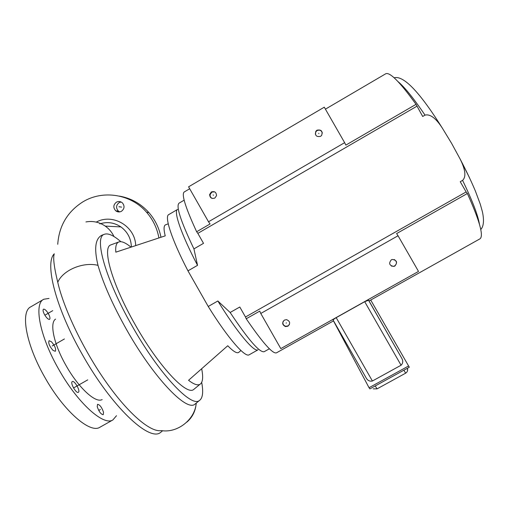 <?xml version="1.0" encoding="UTF-8"?>
<svg xmlns="http://www.w3.org/2000/svg" width="509" height="509" viewBox="0 0 509 509"><rect width="100%" height="100%" fill="white"/><g stroke="black" fill="none" stroke-linecap="round" stroke-linejoin="round"><path stroke-width="0.76" d="M119.399 196.099C131.042 198.192 140.885 203.689 148.914 212.603C155.105 219.723 159.126 227.937 160.965 237.245M119.704 211.897L118.457 211.152C115.778 208.098 115.982 205.267 119.068 202.658L121.078 201.99M109.925 226.346L114.43 226.581M57.74 244.295C59.063 225.837 67.436 211.699 82.852 201.882C102.901 189.583 130.998 194.069 146.586 212.278C153.012 219.678 157.122 228.223 158.91 237.913M135.687 245.554C135.279 226.301 112.731 212.959 96.258 222.109M116.37 202.213C118.533 201.1 120.557 201.335 122.427 202.913C124.826 206.011 124.52 208.792 121.505 211.254C119.5 212.304 117.585 212.158 115.753 210.809C113.036 207.723 113.24 204.853 116.37 202.213M196.175 403.166L196.073 404.553C194.12 420.116 177.17 433.299 161.245 430.589C150.829 432.548 129.051 414.523 106.426 382.571C83.826 350.682 63.873 309.167 57.759 282.291C54.062 267.13 52.898 257.637 54.278 253.813C44.468 262.988 55.557 307.697 82.184 354.264C111.636 406.958 149.379 442.028 160.539 432.472L162.167 431.136M103.022 234.783L101.978 235.171C95.259 238.492 93.936 248.557 98.002 265.354C103.257 283.564 112.705 304.846 126.34 329.202C153.514 377.602 186.224 411.584 194.782 404.318L196.029 403.293M201.685 382.374C203.536 392.229 202.735 398.305 199.293 400.602C191.06 407.588 158.98 373.771 132.105 325.925C105.458 279.39 93.885 237.321 104.148 234.369C107.902 232.842 113.469 235.285 120.862 241.686M55.545 319.118C49.392 322.929 53.827 344.23 65.96 365.411C78.119 387.215 94.992 402.937 101.705 399.769L102.188 399.641M49.017 298.427L43.793 299.254C33.645 303.561 39.587 335.895 58.535 368.961C77.502 403.007 103.588 426.256 112.871 419.944L99.859 427.274C90.074 433.865 63.523 410.948 44.614 376.946C25.698 343.944 20.265 311.368 30.89 306.781L43.5 299.426M116.51 415.7L112.871 419.944M103.55 412.341L103.238 414.727C100.928 414.32 98.931 411.628 97.232 406.653L97.55 404.305C99.847 404.712 101.851 407.391 103.55 412.341M78.361 392.293L78.329 392.312C76.165 393.826 69.848 382.577 72.31 381.585L72.316 381.585C74.479 380.096 80.74 391.179 78.361 392.293M52.961 350.332C49.405 346.158 48.107 342.945 49.074 340.706L51.428 341.724C54.966 345.885 56.251 349.085 55.284 351.318L52.961 350.332M44.614 314.772C43.049 311.807 42.667 309.943 43.462 309.179C44.76 308.963 46.414 310.49 48.419 313.754C49.977 316.706 50.366 318.57 49.57 319.353C48.279 319.576 46.631 318.049 44.614 314.772M108.201 226.257L112.737 226.492M111.509 244.644L110.79 244.912C101.819 247.565 112.088 284.34 135.146 324.596C158.382 365.971 186.326 395.633 193.585 389.57L194.623 388.717M168.237 223.833L165.438 224.863C163.694 225.786 163.624 229.451 165.228 235.858L115.81 252.171C115.346 246.534 116.262 243.162 118.565 242.061C121.327 240.891 125.449 242.577 130.934 247.126M165.438 224.863L165.889 224.698M201.672 368.809C203.377 377.277 202.817 382.444 199.98 384.308C197.607 385.663 193.802 384.327 188.559 380.299L227.746 345.745C233.033 351.197 236.621 353.462 238.517 352.546L239.166 352.012M325.416 109.155L385.612 73.843C389.627 71.635 399.775 81.796 416.044 104.339L422.686 116.472L425.028 115.117C430.156 113.844 435.914 118.171 442.315 128.083L451.553 143.271L460.009 158.808C465.468 169.643 466.327 176.833 462.586 180.364L460.238 181.7L466.129 191.944L245.484 316.999L246.222 318.774L259.749 311.114L260.773 313.468L398.044 235.75L396.613 233.574L467.364 193.496C479.605 220.741 483.824 235.845 480.025 238.804L479.841 238.906M184.15 200.171L179.155 203.091C175.656 205.693 180.58 220.963 193.929 248.888L197.537 265.335L187.967 270.852L208.232 306.475L217.839 300.991L230.144 312.488L239.79 307.01L245.484 316.999M193.929 248.888L203.517 243.334L197.842 233.37L416.814 106.266M466.129 191.944L467.364 193.496M416.044 104.339L345.853 145.103L344.644 142.666L208.512 221.778L188.584 186.822L324.284 107.183L344.644 142.666M208.512 221.778L210.071 223.96L196.646 231.754L197.842 233.37M260.773 313.468L280.803 348.601L418.513 271.418L398.044 235.75M196.646 231.754C185.301 207.188 181.198 193.904 184.334 191.906L189.692 188.763M276.603 352.769L276.451 352.852C272.729 354.118 262.65 342.761 246.222 318.774M333.134 320.129C333.083 319.735 334.101 318.914 336.201 317.667L372.403 381.006C369.54 381.629 367.339 380.388 365.793 377.284L333.134 320.129M372.403 381.006L401.073 365.233L364.705 301.691L336.201 317.667M364.705 301.691L368.611 300.253L401.925 358.565L368.516 300.195M401.073 365.233C402.963 363.369 403.243 361.148 401.925 358.565M370.342 303.396L370.838 304.172M408.6 365.971L369.044 387.712L369.871 388.895L409.306 367.218L370.717 300.036M369.044 387.712L333.49 320.899M403.904 370.189L405.635 373.18C407.429 372.003 408.021 370.367 407.41 368.261M230.144 312.488C248.379 339.834 259.73 352.896 264.203 351.687L264.356 351.598M217.839 300.991C237.2 332.504 254.182 352.514 257.974 349.842L249.105 354.824C244.975 357.687 227.657 337.9 208.232 306.475M177.603 209.415C173.257 210.885 181.019 233.879 197.537 265.335M187.967 270.852C171.565 239.383 164.146 216.21 168.816 214.556L177.456 209.498M315.306 134.096L315.924 131.659L317.082 130.584C319.722 129.572 321.478 130.406 322.362 133.072M212.228 198.434C210.669 197.677 209.956 196.429 210.083 194.686L211.795 192.128L214.569 191.817M317.018 130.183C321.325 129.432 322.871 131.163 321.656 135.375L320.562 136.355C316.324 137.131 314.759 135.432 315.86 131.258L317.018 130.183M211.343 191.963C214.639 191.002 216.357 192.256 216.51 195.71L214.83 198.065C211.661 199.032 209.931 197.855 209.632 194.527L211.343 191.963M391.338 259.806L392.248 259.444C396.88 260.15 397.758 262.339 394.895 266.016L393.858 266.404C389.321 265.603 388.482 263.401 391.338 259.806M284.423 320.078L286.567 319.646C290.117 321.217 290.575 323.406 287.922 326.212L285.524 326.593C282.196 324.901 281.827 322.725 284.423 320.078M394.214 259.507C397.033 261.448 397.179 263.586 394.66 265.914L393.629 266.302L391.427 266.073M289.411 324.57L288.088 325.887L285.695 326.269C283.195 325.372 282.374 323.673 283.233 321.179M318.793 133.269L318.844 133.663M286.173 323.145L286.344 322.827L286.173 323.145M213.086 195.011L213.526 195.17L213.086 195.011M87.739 379.867L73.538 387.96L87.739 379.867M64.414 338.956L52.192 346.005M52.72 310.662L44.875 315.224L52.72 310.662M46.529 314.263L44.875 315.224M75.332 386.935L73.538 387.96M100.407 409.51L98.733 410.451M118.934 206.73L121.606 207.125M131.379 246.98C131.093 238.568 127.6 231.881 120.907 226.919C114.302 222.548 107.265 221.53 99.783 223.858M113.991 236.558C111.974 232.289 109.053 228.802 105.242 226.098C99.325 222.109 92.892 220.715 85.945 221.93M57.759 282.291C62.874 270.12 83.158 261.601 98.002 265.354M196.315 403.058L196.073 404.553C195.246 411.635 192.179 417.488 186.873 422.114M459.971 158.725L469.502 177.749M462.586 180.364C472.327 200.533 477.945 215.142 479.44 224.195M375.222 385.949L377.054 388.87L405.635 373.18M407.454 368.236L407.537 370.724M398.089 81.675C404.63 87.128 413.607 98.282 425.028 115.117M148.914 212.603L146.586 212.278M105.242 226.098L120.907 226.919C114.315 222.528 107.284 221.51 99.815 223.871M104.148 234.369L101.972 235.171M199.293 400.602L194.782 404.318M162.67 430.722L160.539 432.472M115.753 210.809L118.457 211.152M118.565 242.061L110.79 244.912M240.948 350.542L238.517 352.546M199.98 384.308L193.585 389.57M480.763 229.514C483.677 226.378 484.237 220.518 482.449 211.929L480.299 204.236L475.412 191.098C471.226 181.14 466.091 170.381 460.009 158.808M480.025 238.804L369.025 300.991M333.554 320.861L276.451 352.852M373.205 388.863L377.054 388.87M264.203 351.687L269.395 348.773M315.86 131.258L315.924 131.659M209.632 194.527L210.083 194.686M285.524 326.593L285.695 326.269M394.144 77.794C404.49 74.874 422.33 96.182 442.315 128.083"/></g></svg>
